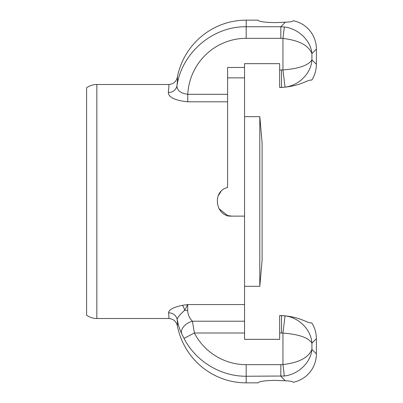 <?xml version="1.0" encoding="UTF-8"?>
<svg xmlns="http://www.w3.org/2000/svg" width="403" height="403" viewBox="0 0 403 403"><rect width="100%" height="100%" fill="white"/><g stroke="black" fill="none" stroke-linecap="round" stroke-linejoin="round"><path stroke-width="0.6" d="M96.836 84.499C93.083 84.529 89.673 85.627 86.605 87.794L86.605 315.206C89.673 317.373 93.083 318.471 96.836 318.501L96.836 84.499L168.691 84.499C169.069 84.549 168.938 87.229 168.293 92.534C168.701 97.445 175.194 100.533 187.773 101.798L187.773 94.317C180.574 93.239 176.967 90.398 176.952 85.794C177.516 80.509 177.637 77.714 177.305 77.396A70.888 70.198 -90 0 1 246.193 20.15L258.011 20.15C259.074 21.646 264.922 22.467 275.561 22.618L285.384 22.195C290.377 22.014 292.951 21.515 293.112 20.704C292.951 21.515 290.377 22.014 285.384 22.195L280.831 26.749L246.193 26.749C212.849 26.225 181.924 52.597 176.952 85.794A8.775 8.166 -174 0 1 168.293 92.534M177.305 325.604C177.607 325.352 177.567 323.332 177.189 319.544A8.775 8.342 -6 0 0 168.56 312.793C168.993 316.567 169.038 318.471 168.691 318.501C173.25 318.823 176.126 321.191 177.305 325.604A70.888 70.198 90 0 0 246.193 382.85L246.193 364.665A59.075 58.5 90 0 1 194.372 332.999L192.422 321.221C189.36 318.133 187.783 314.521 187.697 310.391A11.702 3.959 180 0 1 184.68 310.255A8.775 2.846 79.7 0 0 182.413 305.333C173.426 307.227 168.812 309.716 168.56 312.793M177.189 319.544C177.219 317.846 179.718 314.753 184.68 310.255L187.697 304.562L182.413 305.333M177.194 319.539C178.257 324.964 179.748 329.659 181.672 333.634L184.01 338.374C195.727 361.29 220.592 376.432 246.193 376.251L284.342 376.009C298.421 374.412 310.854 362.413 311.917 349.406L311.917 343.17C311.197 329.82 299.071 317.509 285.037 315.871L282.951 333.085C298.819 334.283 308.471 337.643 311.917 343.17L316.395 338.691A29.822 29.248 135 0 0 311.751 322.889C307.454 323.609 301.076 316.793 281.591 315.564L279.657 315.564L279.657 339.341L244.556 339.341L244.556 216.124L231.685 216.124C215.388 217.041 211.61 191.193 227.589 187.46L227.589 77.87L244.556 77.87L244.556 63.659L279.657 63.659L279.657 87.436L281.591 87.436C301.076 86.207 307.454 79.391 311.751 80.111A29.822 29.248 -135 0 0 316.395 64.309L311.917 59.83C308.471 65.357 298.819 68.717 282.951 69.915A11.929 11.702 45 0 1 281.536 70.001L279.657 70.001M244.556 77.87L244.556 216.124L231.685 216.124L227.589 215.54L218.925 208.638M218.23 195.767L220.99 191.526M181.672 333.634A11.702 7.4 -25.6 0 1 192.422 321.221L244.556 321.221M168.691 84.499C173.25 84.177 176.126 81.809 177.305 77.396M246.193 382.85L258.011 382.85C259.074 381.354 264.922 380.533 275.561 380.382L285.384 380.805C290.377 380.991 292.956 381.485 293.112 382.296C292.951 381.485 290.377 380.991 285.384 380.805L280.831 376.251L280.831 364.665L246.193 364.665M316.395 338.691L316.395 353.884A29.822 29.248 -135 0 1 293.112 382.296M293.112 20.704A29.822 29.248 -45 0 1 316.395 49.116L316.395 64.309M284.342 26.991L280.831 26.749L280.831 38.335A17.893 17.551 -45 0 1 282.951 38.466L284.342 26.991C298.421 28.588 310.854 40.587 311.917 53.594L316.395 49.116M244.556 339.341L279.657 339.341M285.037 315.871L281.536 315.62L281.536 332.999A11.929 11.702 -45 0 1 282.951 333.085L282.951 364.534A17.893 17.551 45 0 1 280.831 364.665M244.556 67.457L227.589 67.457L227.589 77.87M279.657 87.38L281.536 87.38L281.536 70.001M285.037 87.129C299.071 85.491 311.197 73.18 311.917 59.83L311.917 53.594C308.471 45.307 298.819 40.265 282.951 38.466L282.951 69.915L285.037 87.129L281.591 87.436M184.01 338.374L194.372 332.999L244.556 332.999M284.342 376.009L282.951 364.534C298.819 362.735 308.471 357.693 311.917 349.406L316.395 353.884M227.589 216.124L227.589 215.54M259.804 286.326L262.106 260L262.106 143L259.804 116.674L259.804 286.326L244.556 286.326M244.556 116.674L259.804 116.674M244.556 304.562L187.697 304.562L187.697 310.391M187.773 101.798L227.589 101.798M227.589 94.317L187.773 94.317A59.075 58.5 -90 0 1 246.193 38.335L280.831 38.335M281.591 315.564L279.657 315.62M281.536 332.999L279.657 332.999M246.193 38.335L246.193 20.15M168.691 318.501L96.836 318.501"/></g></svg>

